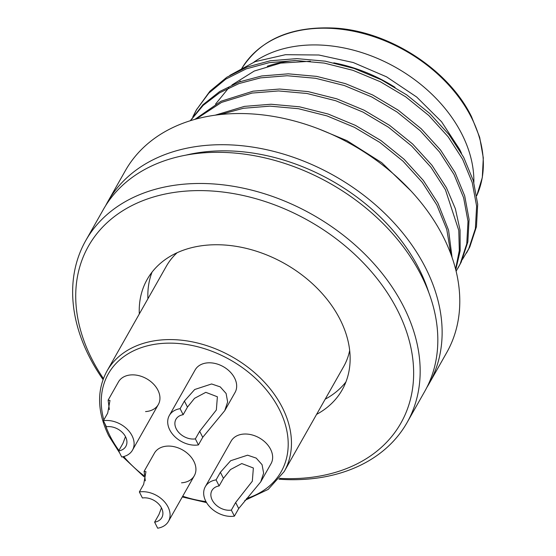 <?xml version="1.0" encoding="UTF-8"?>
<svg xmlns="http://www.w3.org/2000/svg" width="556" height="556" viewBox="0 0 556 556"><rect width="100%" height="100%" fill="white"/><g stroke="black" fill="none" stroke-linecap="round" stroke-linejoin="round"><path stroke-width="0.83" d="M181.527 482.803A22.921 16.673 -150.5 0 0 194.301 475.755A22.921 16.673 -150.5 0 0 193.891 461.383A22.921 16.673 -150.5 0 0 173.847 446.628A22.921 16.673 -150.5 0 0 154.415 453.161L144.101 471.363L145.957 471.683L143.67 484.339L139.361 491.942A22.921 16.673 -150.5 0 1 163.408 500.643A22.921 16.673 -150.5 0 1 168.461 521.368A22.921 16.673 -150.5 0 1 157.682 528.2L154.624 522.153A15.283 11.113 -150.5 0 0 161.817 517.601A15.283 11.113 -150.5 0 0 158.446 503.785A15.283 11.113 -150.5 0 0 142.412 497.981L139.361 491.942M145.554 411.579A22.921 16.673 -150.5 0 0 158.328 404.532A22.921 16.673 -150.5 0 0 157.911 390.166A22.921 16.673 -150.5 0 0 137.867 375.411A22.921 16.673 -150.5 0 0 118.442 381.937L108.128 400.146L109.984 400.466L107.697 413.122L103.388 420.725A22.921 16.673 -150.5 0 1 127.428 429.427A22.921 16.673 -150.5 0 1 132.488 450.151A22.921 16.673 -150.5 0 1 121.701 456.983L118.65 450.937A15.283 11.113 -150.5 0 0 125.844 446.385A15.283 11.113 -150.5 0 0 122.466 432.568A15.283 11.113 -150.5 0 0 106.439 426.765L103.388 420.725M169.323 415.499A22.921 16.673 -150.5 0 1 180.109 408.667L184.411 401.064L194.697 389.506L211.607 383.967L220.245 386.893L226.097 393.467L227.647 401.953L224.735 410.682L235.049 392.473A22.921 16.673 -150.5 0 0 234.632 378.108A22.921 16.673 -150.5 0 0 214.588 363.353A22.921 16.673 -150.5 0 0 195.163 369.886L169.323 415.499A22.921 16.673 -150.5 0 0 174.382 436.224A22.921 16.673 -150.5 0 0 198.422 444.925L195.371 438.879L199.68 431.275L216.353 409.98L217.382 396.775L205.803 392.334L194.524 398.332L187.469 407.103L183.16 414.707A15.283 11.113 -150.5 0 0 175.967 419.266A15.283 11.113 -150.5 0 0 179.345 433.082A15.283 11.113 -150.5 0 0 195.371 438.879M205.296 486.715A22.921 16.673 -150.5 0 1 216.082 479.884L220.391 472.28L230.67 460.722L247.58 455.183L256.219 458.109L262.071 464.684L263.62 473.17L260.708 481.899L271.022 463.697A22.921 16.673 -150.5 0 0 270.605 449.331A22.921 16.673 -150.5 0 0 250.568 434.57A22.921 16.673 -150.5 0 0 231.136 441.103L205.296 486.715A22.921 16.673 -150.5 0 0 210.356 507.44A22.921 16.673 -150.5 0 0 234.396 516.142L231.345 510.102L235.654 502.499L252.327 481.197L253.362 467.992L241.777 463.558L230.497 469.549L223.442 478.327L219.133 485.93A15.283 11.113 -150.5 0 0 211.947 490.482A15.283 11.113 -150.5 0 0 215.318 504.299A15.283 11.113 -150.5 0 0 231.345 510.102M461.96 134.26A133.704 97.258 29.5 0 1 473.851 182.493A133.704 97.258 29.5 0 0 461.96 134.26A133.704 97.258 29.5 0 0 253.939 62.098A133.704 97.258 29.5 0 1 461.96 134.26M349.675 350.447A101.873 74.101 29.5 0 1 343.657 366.592L284.227 471.502A101.873 74.101 29.5 0 0 282.392 407.652A101.873 74.101 29.5 0 0 193.307 342.058A101.873 74.101 29.5 0 0 106.954 371.088L166.383 266.171A101.873 74.101 29.5 0 1 177.135 252.716M429.023 383.814L446.683 352.643A184.641 134.316 -150.5 0 0 443.347 236.919A184.641 134.316 -150.5 0 0 281.892 118.018A184.641 134.316 -150.5 0 0 125.371 170.643L107.718 201.814A184.641 134.316 29.5 0 1 264.232 149.189A184.641 134.316 29.5 0 1 425.694 268.089A184.641 134.316 29.5 0 1 429.023 383.814A184.641 134.316 29.5 0 1 426.786 387.567M279.626 478.375A179.546 130.611 -150.5 0 0 397.665 310.582A179.546 130.611 -150.5 0 0 172.951 192.612A179.546 130.611 -150.5 0 0 91.705 358.669A179.546 130.611 -150.5 0 0 103.43 378.573M103.062 379.567A184.641 134.316 29.5 0 1 89.085 356.313A184.641 134.316 29.5 0 1 85.749 240.581A184.641 134.316 29.5 0 1 242.27 187.963A184.641 134.316 29.5 0 1 403.732 306.863A184.641 134.316 29.5 0 1 407.062 422.588A184.641 134.316 29.5 0 1 278.966 479.202M461.536 153.386L459.617 149.369L441.561 121.75L416.687 97.029L386.58 76.846L353.262 62.536L318.88 55.009L285.492 54.69L255.169 61.633L229.823 75.38M147.924 298.76A112.055 81.517 29.5 0 1 152.052 272.113M139.313 313.966A112.055 81.517 29.5 0 1 147.187 279.397A112.055 81.517 29.5 0 1 242.173 247.462A112.055 81.517 29.5 0 1 340.161 319.624A112.055 81.517 29.5 0 1 342.19 389.853A112.055 81.517 29.5 0 1 316.586 414.38M85.749 240.581L103.409 209.41A184.641 134.316 29.5 0 1 259.93 156.792A184.641 134.316 29.5 0 1 421.385 275.693A184.641 134.316 29.5 0 1 424.721 391.417L407.062 422.588M186.121 155.089A176.996 128.756 29.5 0 1 419.182 269.111A176.996 128.756 29.5 0 1 428.787 292.546M450.916 254.217L446.767 229.419L436.787 204.879L422.275 182.375L402.975 161.136L379.88 142.447L354.408 127.31L327.095 115.94L298.398 108.698L269.952 106.14L243.389 108.281L220.225 114.55M452.07 257.442L448.567 230.156L437.864 202.975L423.352 180.471L404.052 159.231L380.95 140.55L355.486 125.406L328.172 114.036L299.475 106.801L271.029 104.243L244.459 106.377L215.186 115.168M455.586 269.118L459.305 250.506L458.79 230.469L445.398 189.672L430.893 167.168L411.586 145.929L388.491 127.241L363.019 112.103L335.706 100.733L307.009 93.491L278.57 90.941L252 93.074L221.552 102.394L196.282 118.97M455.767 269.827L460.166 250.77L460.055 230.087L455.364 208.75L446.475 187.768L431.97 165.264L412.663 144.025L389.568 125.343L364.097 110.206L336.783 98.829L308.087 91.594L279.64 89.036L253.077 91.177L221.045 101.241L194.961 119.325M456.115 271.238L460.125 264.024L466.762 243.834L468.006 221.323L463.621 197.741L454.016 174.466L439.504 151.962L420.204 130.723L397.102 112.041L371.63 96.897L344.324 85.527L315.62 78.292L287.181 75.734L260.611 77.868L239.08 83.532L219.613 92.796L203.169 105.376L190.465 120.652M457.908 268.235L461.202 262.119L467.839 241.936L469.083 219.425L464.691 195.844L455.093 172.569L440.581 150.057L421.281 128.825L398.179 110.137L372.708 95L345.401 83.622L316.698 76.387L288.258 73.83L261.688 75.97L239.553 81.85L219.627 91.552L202.961 104.73L190.305 120.708M410.863 190.826L381.708 162.658L346.875 140.612L319.45 129.207M462.418 259.499L468.736 248.817L475.373 228.634L476.617 206.123L472.232 182.535L462.627 159.259L448.115 136.755L428.815 115.516L405.713 96.834L380.248 81.697L352.935 70.32L324.231 63.085L295.792 60.528L269.222 62.661L246.28 68.847L225.771 79.133L208.841 93.123L196.296 110.019L192.835 116.836M466.519 253.029L469.813 246.913L476.45 226.73L477.694 204.219L473.309 180.637L463.704 157.362L449.192 134.858L429.892 113.619L406.79 94.93L381.326 79.793L354.012 68.423L325.309 61.181L296.869 58.623L270.299 60.764L247.357 66.949L226.848 77.235L209.918 91.219L196.303 110.012M196.845 109.066L193.46 115.933M239.309 81.941A133.704 97.258 29.5 0 1 240.359 81.065M267.346 66.227A133.704 97.258 29.5 0 1 295.271 60.528M333.781 62.835A133.704 97.258 29.5 0 1 395.08 87.361M105.647 205.657A184.641 134.316 29.5 0 1 107.718 201.814M345.929 381.937A112.055 81.517 29.5 0 1 325.197 399.18M310.387 61.25L280.655 63.113L254.252 71.043L231.977 84.957M228.738 87.862L215.554 104.083M260.708 481.899L238.705 508.538L234.396 516.142M216.082 479.884L219.133 485.93M224.735 410.682L202.731 437.322L198.422 444.925M180.109 408.667L183.16 414.707M161.462 507.864L158.933 514.557L154.624 522.153M145.331 480.829L144.101 471.363M125.482 436.648L122.959 443.334L118.65 450.937M109.358 409.612L108.128 400.146M105.056 424.019A99.322 72.252 -150.5 0 0 110.102 436.119A99.322 72.252 -150.5 0 0 118.928 450.45M123.724 456.552A99.322 72.252 -150.5 0 0 143.768 475.561M182.709 496.216A99.322 72.252 -150.5 0 0 205.977 501.595M246.53 498.53A99.322 72.252 -150.5 0 0 279.362 409.515A99.322 72.252 -150.5 0 0 163.86 343.309A99.322 72.252 -150.5 0 0 103.826 419.954M241.179 69.542C259.791 39.441 291.469 25.652 336.22 28.168C390.423 31.887 448.914 70.167 471.537 116.725L479.675 137.346L483.303 157.869L482.302 177.552L476.735 195.67A133.704 97.258 -150.5 0 0 471.439 117.531A133.704 97.258 -150.5 0 0 354.575 31.449A133.704 97.258 -150.5 0 0 241.221 69.465M235.654 502.499L238.705 508.538M220.391 472.28L223.442 478.327M199.68 431.275L202.731 437.322M184.411 401.064L187.469 407.103M106.954 371.088C96.584 390.298 97.168 411.857 108.691 435.744L119.742 453.098M122.737 456.789L143.99 476.742M182.292 496.953L206.561 502.61M244.772 500.442L268.207 489.391L284.227 471.502M194.301 475.755L168.461 521.368M158.328 404.532L132.488 450.151"/></g></svg>
